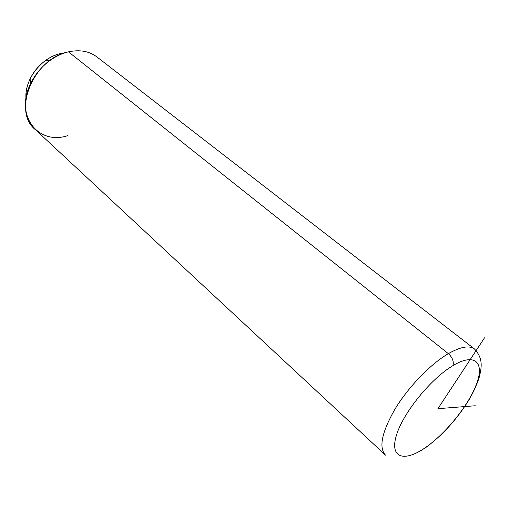<?xml version="1.0" encoding="UTF-8"?>
<svg xmlns="http://www.w3.org/2000/svg" width="510" height="510" viewBox="0 0 510 510"><rect width="100%" height="100%" fill="white"/><g stroke="black" fill="none" stroke-linecap="round" stroke-linejoin="round"><path stroke-width="0.76" d="M60.327 53.62C41.355 57.528 24.25 79.904 25.984 98.436C25.608 92.01 26.979 85.495 30.096 78.891C33.692 71.547 38.792 65.446 45.403 60.588C50.159 57.171 55.137 54.85 60.327 53.62L61.487 53.371M385.503 455.137C378.516 447.595 381.792 432.059 395.333 408.542C408.746 386.567 430.644 363.993 448.347 353.653C430.644 363.993 408.746 386.567 395.333 408.542C381.792 432.059 378.516 447.595 385.503 455.137L35.509 129.75C11.813 111.62 33.367 58.389 68.487 51.854L448.347 353.653C460.383 346.806 469.06 345.213 474.37 348.872L474.695 349.12L474.37 348.872C469.06 345.213 460.383 346.806 448.347 353.653L68.487 51.854C62.029 53.384 55.819 56.291 49.872 60.569C41.59 66.663 35.196 74.307 30.689 83.5C14.299 115.764 38.556 145.669 67.875 135.564M68.487 51.854C79.554 49.483 88.925 51.096 96.6 56.693L474.37 348.872C483.429 358.555 481.548 367.334 479.413 376.705C477.15 384.132 473.637 391.897 468.894 399.987C456.495 420.042 441.443 436.388 423.746 449.017M423.912 448.615C403.193 462.481 389.353 457.349 396.582 434.762C403.474 412.38 431.097 378.477 453.007 365.587C475.02 352.359 484.863 362.502 476.378 384.406C468.18 406.158 444.567 435.03 423.912 448.615C444.567 435.03 468.18 406.158 476.378 384.406C484.863 362.502 475.02 352.359 453.007 365.587C431.097 378.477 403.474 412.38 396.582 434.762C389.353 457.349 403.193 462.481 423.912 448.615L420.935 450.853M448.347 353.653C452.395 357.37 453.945 361.348 453.007 365.587C453.945 361.348 452.395 357.37 448.347 353.653M475.263 405.756L437.905 408.688L484.5 337.83M30.096 78.891L30.689 83.5M45.403 60.588L49.872 60.569"/></g></svg>
